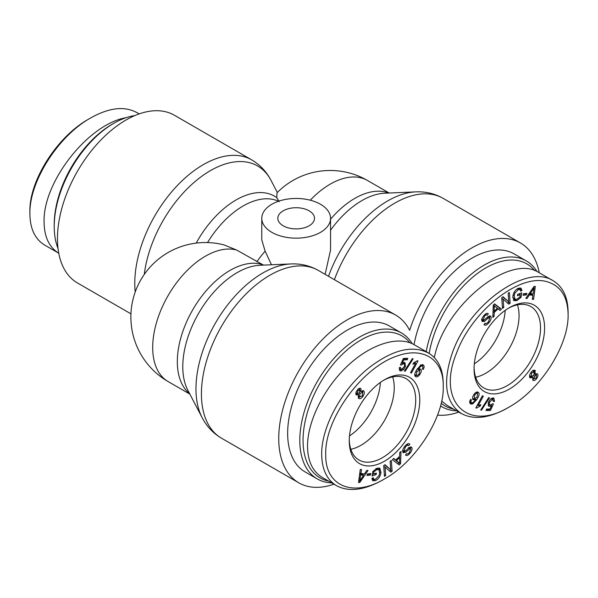 <?xml version="1.0" encoding="UTF-8"?>
<svg xmlns="http://www.w3.org/2000/svg" width="598" height="598" viewBox="0 0 598 598"><rect width="100%" height="100%" fill="white"/><g stroke="black" fill="none" stroke-linecap="round" stroke-linejoin="round"><path stroke-width="0.9" d="M279.229 201.631L276.739 197.632L277.046 192.78A74.503 74.503 0 0 1 367.456 180.461A74.503 43.019 -60 0 0 310.257 200.195M263.509 265.116L236.591 250.016L224.026 244.911A74.503 74.503 0 0 0 168.135 381.569A74.503 43.019 -60 0 1 165.422 300.48A74.503 43.019 -60 0 1 236.591 250.016M261.774 218.307A34.385 19.854 0 0 0 271.851 232.345A34.385 19.854 0 0 0 309.323 236.651A34.385 19.854 0 0 0 330.552 218.307A34.385 19.854 0 0 0 296.16 198.454A34.385 19.854 0 0 0 261.774 218.307L261.774 239.888L265.131 251.175L271.477 264.772M330.552 218.307L330.552 250.009L325.125 274.333M130.947 313.845L77.523 283.004A96.861 55.92 -60 0 1 57.46 238.662A96.861 55.92 -60 0 1 99.746 141.188A96.861 55.92 -60 0 1 174.384 115.242L251.691 159.875A96.861 55.92 120 0 0 177.053 185.829A96.861 55.92 120 0 0 134.774 283.303A96.861 55.92 120 0 0 135.215 291.996M333.983 484.178A96.861 55.92 -60 0 1 298.798 482.818A96.861 55.92 -60 0 1 298.798 370.977A96.861 55.92 -60 0 1 395.652 315.056A96.861 55.92 -60 0 1 409.637 330.335A96.861 55.92 120 0 1 520.477 242.99A96.861 55.92 120 0 1 539.246 272.785M283.198 225.797A18.344 10.592 180 0 1 277.823 218.307A18.344 10.592 180 0 1 296.16 207.723A18.344 10.592 180 0 1 314.503 218.307A18.344 10.592 180 0 1 303.179 228.092A18.344 10.592 180 0 1 283.198 225.797M505.198 310.355A46.995 27.134 -60 0 1 474.319 363.846A46.995 27.134 -60 0 0 505.198 310.355M380.38 382.414A46.995 27.134 -60 0 1 349.494 435.912A46.995 27.134 -60 0 0 380.38 382.414M437.564 415.117A96.861 55.92 120 0 0 458.801 412.112M485.823 373.204A46.995 27.134 -60 0 1 475.664 377.233A46.995 27.134 -60 0 0 485.823 373.204A46.995 27.134 -60 0 0 517.464 304.831A46.995 27.134 -60 0 1 485.823 373.204M453.448 409.025A81.956 47.317 -60 0 1 441.197 403.284M429.17 353.448A81.956 47.317 -60 0 1 475.589 274.871A81.956 47.317 -60 0 1 534.702 270.662M537.049 271.627A84.251 48.64 120 0 0 526.33 260.93A84.251 48.64 120 0 0 467.89 277.151A84.251 48.64 120 0 0 426.21 351.654M440.539 405.9A84.251 48.64 120 0 0 442.079 406.857A84.251 48.64 120 0 0 456.506 410.789M414.048 344.635A84.251 48.64 -60 0 1 455.736 270.132A84.251 48.64 -60 0 1 514.168 253.911L526.33 260.93M508.3 308.299A46.995 27.134 -60 0 1 530.8 306.527A46.995 27.134 -60 0 1 530.8 360.796A46.995 27.134 -60 0 1 483.804 387.93A46.995 27.134 -60 0 1 474.087 367.561M509.332 307.686L509.332 307.686A49.866 28.786 120 0 0 474.072 368.757A49.866 28.786 120 0 0 509.332 389.111A49.866 28.786 120 0 0 544.591 328.048A49.866 28.786 120 0 0 509.332 307.686M568.1 314.473L568.1 314.526C568.885 345.143 540.854 389.522 509.145 407.036C467.344 432.563 436.914 401.228 456.274 353.754C471.015 312.111 518.204 273.989 546.131 281.471C560.378 285.268 567.704 296.272 568.1 314.473M470.349 403.74C469.452 402.746 469.557 401.28 470.663 399.329L471.441 399.92L470.88 401.37L471.179 402.663L472.031 402.88C472.854 402.82 474.027 401.736 475.545 399.636L473.093 399.733C472.151 398.567 472.427 396.795 473.93 394.426C475.672 392.131 477.167 391.458 478.407 392.4C479.753 393.521 479.162 395.988 476.613 399.8L472.697 403.904L470.723 404.031M469.759 401.841L472.031 402.88M488.671 397.625L489.47 397.79L481.51 410.183L480.71 410.019L488.671 397.625M534.963 370.326L535.21 374.281L537.542 373.87C538.335 374.931 538.043 376.508 536.653 378.586C535.098 380.522 533.842 381.053 532.893 380.186L532.975 377.338L530.045 377.846C529.118 376.591 529.439 374.774 531.031 372.39C532.781 370.192 534.223 369.609 535.352 370.64L534.515 370.162M526.973 298.522L525.821 298.357L534.126 286.307L535.315 286.472L533.543 299.449L532.302 299.277L532.9 295.36L529.439 294.866L526.973 298.522L526.068 297.998M520.267 294.747L517.457 295.763L517.674 294.336L521.718 292.878L521.052 297.348L516.814 300.659L513.981 300.644L512.852 296.242C513.585 292.175 515.491 289.499 518.571 288.206L521.015 288.169L521.949 290.389L520.753 291.196L520.058 289.567L518.376 289.574L514.893 293.11L514.168 295.666L514.938 299.232L516.956 299.247L519.931 296.982L520.267 294.747L518.825 293.917M484.978 323.219C485.86 324.034 487.071 323.481 488.611 321.575L489.784 317.792L488.088 318.129L484.44 321.38L482.152 321.477C481.36 320.214 481.861 318.353 483.647 315.886C485.636 313.419 487.183 312.724 488.289 313.815L487.295 315.236C486.548 314.518 485.546 314.967 484.29 316.596L483.154 320.05L483.932 320.222L488.118 316.574L490.779 316.357C491.608 317.702 491.108 319.676 489.269 322.277C486.981 325.14 485.232 325.925 483.999 324.632L484.963 323.249M484.455 325.006L483.999 324.632M489.784 317.792L488.162 316.858M487.908 313.494L487.452 313.33M487.295 315.236L485.367 314.085M481.876 319.31L483.932 320.222M490.405 316.028L489.941 315.879M494.112 316.192L492.819 317.441L493.283 305.152L494.606 303.881L501.453 309.129L500.063 310.467L498.059 308.815L494.195 312.537L494.112 316.192L492.894 315.49M503.725 307.559L502.492 308.381L501.737 297.617L503.053 296.743L508.749 301.781L508.151 293.334L509.384 292.519L510.139 303.276L508.823 304.158L503.127 299.112L503.725 307.559L502.38 306.789M526.434 294.911L523.026 295.3L523.467 293.76L526.883 293.364L526.434 294.911L524.812 293.969L523.355 294.141M492.857 397.879L493.888 398.104L494.509 401.31L493.335 401.475L492.446 399.143L489.553 402.26C489.007 404.091 489.314 405.025 490.472 405.063L492.483 403.8L493.425 403.971L490.42 410.437L486.062 410.542L486.555 409.069L490.046 408.987L491.653 405.608L489.732 406.431L488.865 406.236L488.364 402.432L490.054 399.457L492.857 397.879M491.347 398.328L492.969 399.262L491.205 398.425M488.035 403.859L490.472 405.063M475.844 407.881L482.429 395.756L483.311 396.175L478.176 405.616L480.912 404.674L480.127 406.109L476.412 408.15L475.844 407.881M477.638 393.536C476.927 392.946 475.948 393.454 474.715 395.061L474.087 398.672L476.935 397.386L477.638 393.536L476.015 392.602M469.744 401.863L471.366 402.805L470.013 403.299M477.159 391.959L477.436 393.387M475.545 399.636L473.922 398.702L472.726 399.187M469.557 401.721L470.409 401.946M470.88 401.37L469.968 400.839M471.441 399.92L470.604 399.434M481.51 410.183L480.852 409.802M532.691 378.093L533.909 378.796L536.085 377.996L536.548 375.282L534.358 376.097L534.111 378.968L532.489 378.026M532.975 377.338L532.041 376.8M536.548 375.282L534.537 374.094M529.581 375.604L531.054 376.448L533.835 375.439L534.335 372.023L531.577 373.01L531.33 376.673L529.574 375.649M534.335 372.023L532.713 371.089M535.21 374.281L534.59 373.922M534.029 370.147L534.156 371.866M531.159 376.576L529.731 377.353M533.939 378.863L532.586 379.61M536.271 373.601L536.264 375.066M534.156 287.698L530.306 293.566L533.11 293.962L534.156 287.698L533.453 287.294M532.728 290.03L531.891 289.552M530.306 293.566L529.462 293.08M529.439 294.866L528.572 294.366M532.9 295.36L531.278 294.418L528.774 294.067M533.543 299.449L532.377 298.776M532.556 293.887L532.392 295.068M512.74 297.662L514.938 299.232M514.893 293.11L513.996 292.586M520.058 289.567L517.943 288.468M521.949 290.389L520.111 289.596M520.006 287.93L520.327 289.454M515.842 299.449L513.308 300.009M521.052 297.348L519.968 296.728M519.856 293.543L519.722 294.433M485.539 323.54L484.305 324.191M489.418 315.916L489.485 317.56M481.532 319.115L482.309 319.287M486.196 313.546L485.434 314.122M484.44 321.38L482.818 320.446L481.868 320.909M483.221 320.147L482.818 320.446M488.088 318.129L487.026 317.516M494.24 305.481L494.217 311.244L497.349 308.224L493.432 305.01M494.329 307.656L493.215 307.013M494.217 311.244L493.081 310.586M494.195 312.537L493.029 311.864M498.059 308.815L497.237 308.336M501.453 309.129L499.831 308.194L498.672 309.316M494.426 304.053L499.831 308.194M503.127 299.112L501.789 298.342M510.139 303.276L508.517 302.341L507.523 303.007M508.464 301.624L508.517 302.341M508.749 301.781L502.731 296.952M524.924 293.588L524.812 293.969M494.509 401.31L493.462 400.705M492.887 397.879L493.081 399.337M490.031 404.667L488.11 405.496M491.653 405.608L490.681 405.048M490.42 410.437L488.798 409.503L486.391 409.563M489.029 409.01L488.798 409.503M476.412 408.15L475.866 407.836M477.765 405.384L477.04 405.668M480.127 406.109L478.751 405.317M478.176 405.616L477.331 405.13M461.372 413.599L447.184 405.407L441.668 401.146M434.32 357.559C444.351 305.84 509.773 252.812 539.06 272.673L551.655 279.954M568.1 312.134C567.898 297.221 562.95 286.786 553.27 280.821C526.898 263.195 469.363 304.12 452.484 352.461C442.333 382.242 445.308 402.604 461.409 413.539C473.646 420.095 488.88 418.323 507.111 408.21L509.145 407.036M392.647 376.897A46.995 27.134 -60 0 1 384.507 420.461A46.995 27.134 -60 0 1 350.847 449.292A46.995 27.134 -60 0 0 361.005 445.263A46.995 27.134 -60 0 0 392.647 376.897M328.631 481.084A81.956 47.317 -60 0 1 305.578 419.348A81.956 47.317 -60 0 1 361.005 339.978A81.956 47.317 -60 0 1 409.884 342.721M412.231 343.693A84.251 48.64 120 0 0 401.512 332.996A84.251 48.64 120 0 0 359.383 337.167A84.251 48.64 120 0 0 304.345 411.409A84.251 48.64 120 0 0 317.261 478.923A84.251 48.64 120 0 0 331.681 482.855M317.261 478.923L305.1 471.904A84.251 48.64 -60 0 1 292.19 404.39A84.251 48.64 -60 0 1 347.229 330.148A84.251 48.64 -60 0 1 389.35 325.977L401.512 332.996M383.482 380.365A46.995 27.134 -60 0 1 405.982 378.594A46.995 27.134 -60 0 1 413.188 416.253A46.995 27.134 -60 0 1 382.481 457.664A46.995 27.134 -60 0 1 358.987 459.997A46.995 27.134 -60 0 1 349.269 439.627M384.507 461.178A49.866 28.786 120 0 0 419.766 400.107A49.866 28.786 120 0 0 384.507 379.752A49.866 28.786 120 0 0 349.254 440.823A49.866 28.786 120 0 0 384.507 461.178M325.738 454.398C324.422 419.235 362.209 367.03 397.677 355.795C423.765 346.548 443.925 359.757 443.245 386.637C444.232 416.828 416.215 461.155 385.082 478.609C353.149 498.104 324.901 486.099 325.738 454.398M423.115 364.832L423.489 365.124C424.393 366.118 424.288 367.583 423.182 369.534L422.397 368.951L422.958 367.501L422.659 366.2L421.807 365.983C420.985 366.043 419.818 367.127 418.301 369.228L420.745 369.13C421.687 370.297 421.411 372.068 419.916 374.438C418.166 376.733 416.671 377.405 415.431 376.471C414.085 375.342 414.683 372.875 417.225 369.063L421.149 364.967L423.489 365.124L422.704 364.668M422.659 366.2L420.611 365.288M405.167 371.238L404.375 371.081L412.328 358.68L413.128 358.845L405.167 371.238L404.51 370.857M358.486 398.223L358.636 394.583L356.303 394.994C355.504 393.933 355.803 392.355 357.185 390.277C358.74 388.341 359.996 387.81 360.953 388.678L360.863 391.526L363.793 391.017C364.728 392.273 364.399 394.097 362.814 396.474C361.057 398.672 359.615 399.255 358.486 398.223L358.875 398.545M363.427 390.718L363.016 390.569M366.866 470.342L368.024 470.506L359.712 482.556L358.531 482.392L360.295 469.415L361.543 469.587L360.945 473.504L364.406 473.997L366.866 470.342M373.578 474.117L376.381 473.1L376.172 474.528L372.128 475.986L372.793 471.516L377.024 468.204L379.857 468.219L380.993 472.622C380.253 476.688 378.347 479.364 375.267 480.657L372.831 480.695L371.896 478.475L373.092 477.667L373.78 479.297L375.462 479.29L378.945 475.761L379.67 473.197L378.908 469.639L376.882 469.624L373.907 471.882L373.578 474.117L372.494 473.489M408.86 445.645C407.986 444.83 406.775 445.383 405.235 447.297L404.054 451.071L405.75 450.735L409.406 447.483L411.693 447.394C412.478 448.65 411.985 450.511 410.198 452.978C408.21 455.452 406.655 456.139 405.549 455.048L406.543 453.628C407.29 454.353 408.292 453.897 409.555 452.275L410.684 448.814L409.907 448.642L405.721 452.29L403.067 452.507C402.23 451.161 402.731 449.188 404.577 446.586C406.857 443.723 408.613 442.939 409.839 444.232L408.86 445.645L406.677 444.389M409.391 443.858L408.86 443.671M402.746 450.309L404.255 451.243L402.798 452.013M411.357 447.095L410.946 446.96M405.937 455.37L405.549 455.048M410.684 448.814L408.755 447.977M403.441 452.843L403.067 452.507M399.726 452.671L401.019 451.423L400.555 463.712L399.232 464.982L392.385 459.735L393.776 458.397L395.779 460.056L399.643 456.326L399.726 452.671M390.12 461.305L391.346 460.49L392.101 471.246L390.786 472.121L385.09 467.083L385.688 475.53L384.462 476.344L383.707 465.588L385.022 464.706L390.711 469.751L390.12 461.305M367.404 473.96L370.82 473.564L370.371 475.104L366.955 475.5L367.404 473.96M400.981 370.984L399.957 370.76L399.329 367.553L400.51 367.389L401.4 369.721L404.285 366.604C404.839 364.78 404.532 363.838 403.366 363.801L401.363 365.064L400.413 364.9L403.426 358.426L407.784 358.322L407.29 359.794L403.792 359.876L402.192 363.255L404.113 362.433L404.973 362.635L405.474 366.432L403.792 369.407L400.981 370.984L399.337 370.05L400.862 369.601M399.143 368.592L401.4 369.721M402.394 363.008L404.016 363.943L402.297 363.18M418.002 360.99L411.409 373.115L410.534 372.689L415.662 363.248L412.934 364.189L413.711 362.754L417.434 360.714L418.002 360.99M414.788 374.505L416.201 375.327C416.918 375.918 417.89 375.409 419.123 373.802L419.751 370.192L416.911 371.478L416.38 375.462L414.758 374.527M419.751 370.192L417.269 368.996M422.21 364.631L422.465 366.058M416.365 375.454L415.064 375.97M419.49 368.742L419.654 370.11M418.301 369.228L417.449 368.742M421.037 365.266L420.192 365.049M359.929 390.068L357.761 390.868L357.29 393.581L359.488 392.766L359.929 390.068L358.105 388.962M355.967 392.811L357.514 393.761L355.892 392.826M362.784 392.415L360.011 393.424L359.51 396.84L362.268 395.854L362.784 392.415L360.893 391.256M360.198 391.144L360.863 391.526M358.075 396.011L359.757 397.042L358.067 396.063M358.636 394.583L357.013 393.641L355.945 394.329M359.779 397.057L358.187 397.782M362.493 390.576L362.642 392.281M359.637 388.319L359.548 389.791M359.682 481.166L363.539 475.298L360.729 474.902L359.682 481.166L358.763 480.643M360.729 474.902L359.637 474.266M363.539 475.298L361.917 474.364L359.667 474.042M360.945 473.504L359.824 472.861M359.712 482.556L358.591 481.913M363.442 473.863L362.762 474.849M373.907 471.882L372.95 471.329M378.908 469.639L376.381 468.481M372.113 478.333L373.78 479.297M374.273 479.461L372.218 480M378.908 467.92L379.476 470.267M376.172 474.528L374.729 473.698M373.391 474.012L372.367 474.386M409.069 447.88L408.285 447.708M406.857 453.845L406.02 454.383M410.348 447.02L410.355 448.567M407.911 443.738L407.26 444.68M396.489 460.639L399.599 463.383L394.867 459.705L396.489 460.639L399.628 457.62L398.799 457.141M399.599 463.383L399.628 457.62M395.779 460.056L393.551 458.614M400.555 463.712L399.576 463.144M398.791 462.919L397.79 463.876M399.165 456.797L399.143 457.343M390.711 469.751L384.701 464.923M385.688 475.53L384.35 474.752M385.09 467.083L383.752 466.305M392.101 471.246L390.479 470.312L389.485 470.977M390.434 469.587L390.479 470.312M370.371 475.104L368.749 474.169L367.292 474.341M368.861 473.788L368.749 474.169M403.986 362.44L404.188 364.07M402.192 363.255L401.393 362.799M403.792 359.876L402.97 359.405M407.29 359.794L405.668 358.86L403.194 358.92M405.833 358.366L405.668 358.86M401.363 365.064L400.555 364.601M415.176 362.261L414.885 362.799M411.409 373.115L410.564 372.621M415.662 363.248L414.451 362.545M335.291 484.933L322.359 477.473C312.649 471.575 307.701 461.155 307.514 446.205C307.492 421.373 323.787 388.476 347.049 366.38C370.297 344.261 397.984 335.336 414.235 344.74L428.422 352.932M443.245 386.637L443.245 384.335C443.163 369.205 438.207 358.755 428.385 352.992C412.164 344.852 392.355 349.793 368.951 367.815C341.959 389.044 321.223 427.047 321.694 454.398C321.896 469.31 326.844 479.745 336.524 485.711C348.948 492.251 364.459 490.278 383.049 479.783L385.082 478.609M113.792 123.315L112.17 124.249A81.956 47.317 120 0 0 54.224 224.624L54.224 226.5A84.251 48.64 -60 0 1 113.792 123.315A84.251 48.64 -60 0 1 134.759 115.608M58.036 248.506A84.251 48.64 -60 0 1 54.224 226.5M89.012 118.927C57.161 136.381 29.07 180.88 29.9 211.528L29.9 213.897M126.066 117.701C88.347 123.988 42.727 182.054 44.088 222.052C44.274 236.898 49.163 247.288 58.754 253.216M44.76 245.128C35.028 239.237 30.072 228.817 29.9 213.867C29.085 181.687 58.312 135.679 91.016 117.761C109.157 107.677 124.347 105.906 136.591 112.454M265.131 251.175A74.503 43.019 120 0 0 256.856 261.715M207.528 242.571A74.503 43.019 -60 0 1 278.504 201.272M144.275 274.422A94.544 54.582 -60 0 1 200.95 176.873A94.544 54.582 -60 0 1 271.036 180.409C266.506 171.671 260.055 164.824 251.691 159.875M276.739 197.632A76.828 44.357 120 0 0 196.196 243.109M388.663 193.034A74.503 43.019 120 0 0 330.552 219.234M330.552 230.223A76.828 44.357 -60 0 1 384.753 193.206L415.707 191.876A94.544 54.582 120 0 0 328.496 276.283M202.146 417.651L187.817 390.18A76.828 44.357 -60 0 1 198.7 313.188A76.828 44.357 -60 0 1 259.928 265.265L290.89 263.942A94.544 54.582 120 0 0 215.542 322.913A94.544 54.582 120 0 0 202.146 417.651C206.676 426.396 213.12 433.236 221.484 438.185A96.861 55.92 -60 0 1 221.484 326.344A96.861 55.92 -60 0 1 318.345 270.423C309.876 265.654 300.727 263.494 290.89 263.942M262.283 264.548A74.503 43.019 120 0 0 192.055 310.99A74.503 43.019 120 0 0 189.626 393.648M334.387 279.685A96.861 55.92 -60 0 1 443.163 198.357L520.477 242.99M474.715 395.061L473.84 394.553M472.697 403.904L471.075 402.962M476.613 399.8L475.066 398.911M534.358 376.097L533.648 375.686M531.577 373.01L530.875 372.606M536.653 378.586L535.943 378.175M514.168 295.666L513.091 295.046M518.376 289.574L517.188 288.886M516.814 300.659L515.192 299.725M489.269 322.277L488.431 321.799M484.29 316.596L483.468 316.118M489.732 406.431L488.282 405.594M489.553 402.26L488.633 401.721M416.911 371.478L416.014 370.962M419.916 374.438L419.034 373.929M357.761 390.868L357.058 390.464M360.011 393.424L359.293 393.013M362.814 396.474L362.104 396.063M360.175 478.49L359.144 477.892M376.882 469.624L375.634 468.899M375.267 480.657L373.645 479.723M380.993 472.622L379.782 471.927M405.721 452.29L404.099 451.355M410.198 452.978L409.368 452.499M405.235 447.297L404.398 446.811M398.313 462.172L396.691 461.23M403.792 369.407L402.94 368.914M405.474 366.432L404.487 365.864M277.33 192.489L271.036 180.409M168.135 381.569L189.872 394.127M415.707 191.876C425.544 191.427 434.701 193.588 443.163 198.357M395.652 315.056L318.345 270.423M298.798 482.818L221.484 438.185M389.201 193.012L367.456 180.461M442.079 406.857L440.524 405.96M481.711 319.272L483.334 320.214M568.1 312.186L568.1 314.526M420.857 365.124L422.472 366.058M408.883 447.715L410.505 448.65M402.633 450.309L404.255 451.243M58.94 253.32L44.753 245.128M139.199 113.882L136.628 112.402"/></g></svg>
